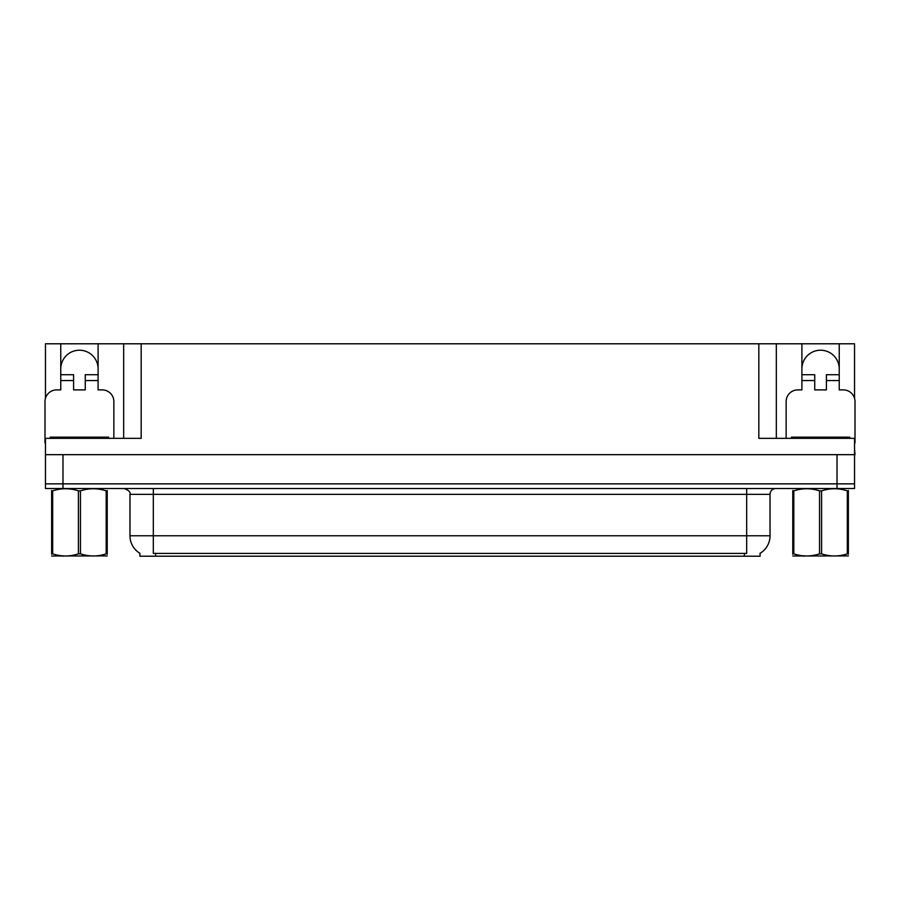 <?xml version="1.0" encoding="UTF-8"?>
<svg xmlns="http://www.w3.org/2000/svg" width="900" height="900" viewBox="0 0 900 900"><rect width="100%" height="100%" fill="white"/><g stroke="black" fill="none" stroke-linecap="round" stroke-linejoin="round"><path stroke-width="1.35" d="M760.106 553.298L760.106 556.211L139.894 556.211L139.894 553.298M60.761 368.887A18.675 18.675 0 0 1 79.436 350.213A18.675 18.675 0 0 1 98.1 368.887M45.461 443.002A11.666 11.666 0 0 0 45 442.991L45 401.558A11.666 11.666 0 0 1 56.666 389.891L60.761 389.891L60.761 380.554L73.597 380.554L73.597 389.891L85.264 389.891L85.264 380.554L98.1 380.554L98.1 343.789L758.824 343.789L758.824 438.334L854.539 438.334L854.539 483.851L45.461 483.851L45.461 448.83M854.539 448.83L855 454.669L45.461 454.669L45.461 438.334L141.176 438.334L141.176 343.789M73.597 380.554L73.597 374.715L60.761 374.715L60.761 343.789L45.461 343.789L45.461 398.295M786.139 438.334L786.139 401.558A11.666 11.666 0 0 1 797.805 389.891L801.9 389.891L801.9 380.554L814.736 380.554L814.736 389.891L826.403 389.891L826.403 380.554L839.239 380.554L839.239 343.789L854.539 343.789L854.539 398.295M123.671 343.789L123.671 438.334M758.824 343.789L776.329 343.789L776.329 438.334M776.329 343.789L801.9 343.789L801.9 380.554M839.239 343.789L801.9 343.789M60.761 343.789L98.1 343.789M839.239 368.887A18.675 18.675 0 0 0 820.564 350.213A18.675 18.675 0 0 0 801.9 368.887M140.062 553.41A20.43 20.43 0 0 1 129.971 535.781L153.315 535.781L153.315 553.41L746.685 553.41L746.685 535.781L770.029 535.781L770.029 494.348A5.839 5.839 0 0 1 775.867 488.52M129.971 535.781L129.971 494.348C130.736 492.199 128.79 490.264 124.133 488.52M759.938 553.41A20.43 20.43 0 0 0 770.029 535.781M62.977 488.52L854.539 488.52L854.539 483.851L45.461 483.851L45.461 488.52L62.977 488.52L62.977 454.669M98.1 380.554L98.1 389.891L102.195 389.891A11.666 11.666 0 0 1 113.861 401.558L113.861 438.334M98.1 374.715L85.264 374.715L85.264 380.554M60.761 374.715L60.761 380.554M814.736 380.554L814.736 374.715L801.9 374.715M839.239 380.554L839.239 389.891L843.334 389.891A11.666 11.666 0 0 1 855 401.558L855 442.991A11.666 11.666 0 0 0 854.539 443.002M839.239 374.715L826.403 374.715L826.403 380.554M50.254 438.334L50.254 437.164L108.608 437.164L108.608 438.334M791.393 438.334L791.393 437.164L849.746 437.164L849.746 438.334M107.224 555.908L51.637 555.998M107.224 554.231L107.224 553.849C107.224 556.673 107.224 556.673 107.224 553.849L106.189 553.849L106.189 490.871C97.65 488.048 89.078 488.048 80.46 490.871L78.401 490.871C69.862 488.048 61.279 488.048 52.672 490.871L51.637 490.871C51.637 488.048 51.637 488.048 51.637 490.871L51.637 490.489M80.46 490.871L80.46 553.849C88.999 556.673 97.582 556.673 106.189 553.849M80.46 553.849L78.401 553.849L78.401 490.871M107.224 490.5L107.224 490.871C107.224 488.048 107.224 488.048 107.224 490.871L106.189 490.871M107.224 490.871L107.224 553.849M52.672 490.871L52.672 553.849L51.637 553.849L51.637 490.871M52.672 553.849C61.211 556.673 69.784 556.673 78.401 553.849M51.637 553.849C51.637 556.673 51.637 556.673 51.637 553.849L51.637 554.231M848.363 555.908L792.776 555.998M848.363 554.231L848.363 553.849C848.363 556.673 848.363 556.673 848.363 553.849L847.327 553.849L847.327 490.871C838.789 488.048 830.216 488.048 821.599 490.871L819.54 490.871C811.001 488.048 802.418 488.048 793.811 490.871L792.776 490.871C792.776 488.048 792.776 488.048 792.776 490.871L792.776 490.489M821.599 490.871L821.599 553.849C830.137 556.673 838.721 556.673 847.327 553.849M821.599 553.849L819.54 553.849L819.54 490.871M848.363 490.5L848.363 490.871C848.363 488.048 848.363 488.048 848.363 490.871L847.327 490.871M848.363 490.871L848.363 553.849M793.811 490.871L793.811 553.849L792.776 553.849L792.776 490.871M793.811 553.849C802.35 556.673 810.923 556.673 819.54 553.849M792.776 553.849C792.776 556.673 792.776 556.673 792.776 553.849L792.776 554.231M837.023 454.669L837.023 488.52M744.356 556.211L744.356 553.298M155.644 556.211L155.644 553.298M746.685 488.52L746.685 494.348L129.971 494.348M770.029 494.348L746.685 494.348L746.685 535.781L153.315 535.781L153.315 488.52M105.694 437.164L105.694 438.334M53.167 437.164L53.167 438.334M846.832 437.164L846.832 438.334M794.306 437.164L794.306 438.334M63.619 555.829L62.977 556.211M804.758 555.829L804.116 556.211"/></g></svg>
